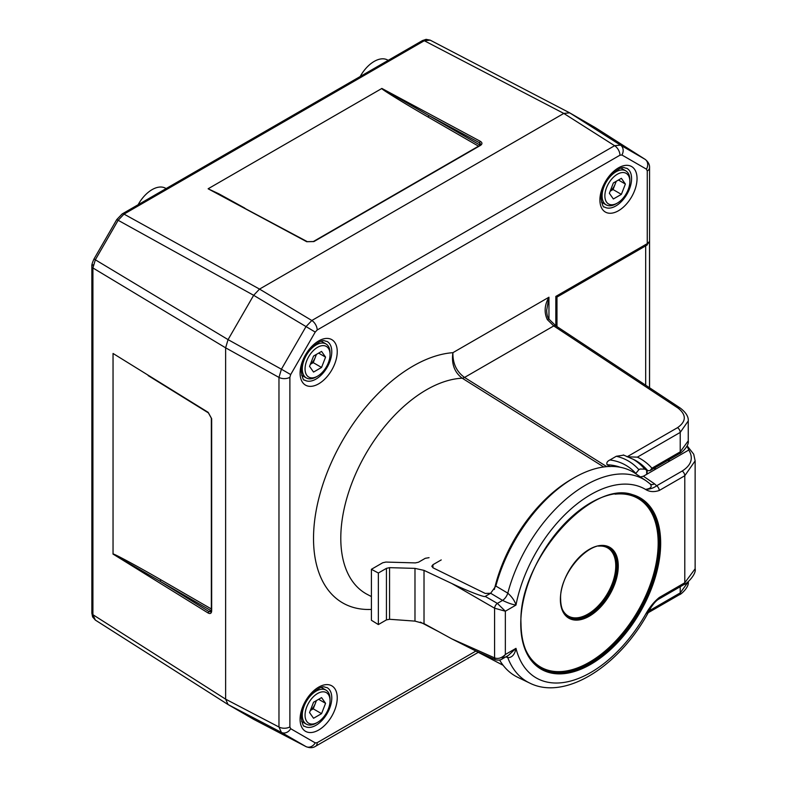 <?xml version="1.0" encoding="UTF-8"?>
<svg xmlns="http://www.w3.org/2000/svg" width="787" height="787" viewBox="0 0 787 787"><rect width="100%" height="100%" fill="white"/><g stroke="black" fill="none" stroke-linecap="round" stroke-linejoin="round"><path stroke-width="1.18" d="M148.143 375.586L208.417 412.9A1.18 0.698 -58.2 0 1 208.181 412.358L211.664 418.684L211.664 611.017C211.437 613.388 210.277 614.067 208.181 613.024L113.043 554.078C111.597 552.307 137.499 566.237 160.755 579.744A1.18 0.679 -60 0 1 159.918 581.19L113.053 554.137M478.535 146.166L427.941 116.958C404.616 103.569 379.6 88.114 381.852 88.469L479.677 144.897A3.925 2.263 180 0 1 480.139 145.231M427.941 116.958A1.18 0.679 120 0 0 428.777 115.512L479.677 142.85A1.18 0.698 -61.8 0 1 480.473 141.394C482.421 142.693 482.421 144.031 480.473 145.408L313.915 241.57L306.704 241.717L208.132 188.791L218.825 193.799L244.826 208.122M306.704 241.717A1.18 0.698 118.2 0 1 307.284 241.658L208.132 188.791M307.284 241.658L313.354 241.53L479.922 145.369L480.827 144.346L479.677 142.85L479.677 144.897A1.18 0.679 120 0 1 479.49 145.615M211.339 610.82A3.925 2.263 60 0 1 210.818 610.574L159.918 581.19L209.037 611.597A1.18 0.698 121.8 0 0 208.181 613.024M211.349 610.053A1.18 0.679 -60 0 1 210.818 610.574L209.037 611.597L210.916 611.843L211.349 610.555A1.18 0.679 -0 0 0 211.664 611.017M113.043 554.078L113.043 353.511M208.161 188.752L381.852 88.469M388.237 60.333L387.381 59.891A27.073 15.632 120 0 0 374.189 61.416A27.073 15.632 120 0 0 360.19 76.526M166.155 188.546L165.3 188.103A27.073 15.632 120 0 0 152.107 189.628A27.073 15.632 120 0 0 138.109 204.738M549.041 319.178A3.925 0.836 143.3 0 0 547.329 319.601C543.955 312.459 544.496 304.992 548.952 297.22L546.65 310.432C546.857 314.83 547.654 317.741 549.041 319.178L555.819 325.808L555.829 296.414L647.258 243.626L647.258 170.966L646.452 169.166A7.85 6.414 -60 0 0 645.015 159.279L595.415 127.71L569.68 112.846L563.797 113.426L424.291 40.727A3.925 2.263 -120 0 0 422.432 40.59L426.082 39.35L430.184 40.147L424.291 40.727L124.012 214.103L118.129 220.311L95.355 259.759L92.915 267.964L92.915 614.696L95.355 620.087L92.61 616.939L91.863 613.152A3.925 2.263 180 0 0 92.915 614.696L225.623 699.161L228.063 704.552L253.798 719.407L305.936 746.578A7.85 6.414 -60 0 0 315.223 742.869L317.181 742.682L475.869 651.065M646.452 169.166L621.917 155.009L619.959 155.196A7.85 4.535 -120 0 0 614.598 145.703L563.797 113.426L569.68 112.846L430.027 40.068M619.959 155.196L317.181 329.999L315.223 332.075L253.65 295.302L259.533 289.095L563.797 113.426L259.533 289.095L253.65 295.302L228.063 339.62L225.623 347.824L225.623 699.161L278.972 727.021A7.85 4.535 0 0 0 289.882 726.913L290.688 728.713L315.223 742.869M95.207 619.999L228.063 704.552L225.623 699.161L225.623 347.824L228.063 339.62L281.412 369.211L305.936 326.713L311.829 320.506L614.598 145.703L620.481 145.113L645.163 159.368C648.311 161.896 649.777 164.699 649.56 167.759L649.56 387.765M646.629 245.298L649.511 241.471L649.511 387.735M647.239 244.924L646.452 245.426A3.925 2.263 60 0 0 647.258 243.626L649.511 241.471M555.829 296.414L556.852 297.004M645.684 385.197L645.684 245.869M647.78 470.705L644.75 469.141L640.097 469.022L638.877 469.672A124.956 72.148 120 0 0 616.29 456.273L623.796 455.142L634.283 459.775A129.029 74.499 120 0 1 647.78 470.705L650.082 470.596L651.941 468.186L680.214 451.866L688.261 440.828M623.284 454.945L623.796 455.142M610.092 466.602L607.151 464.753C606.256 462.913 607.171 461.32 609.895 459.972A120.017 69.295 -60 0 1 635.817 473.43L635.689 473.695M649.177 610.83L680.214 592.906L688.261 581.868C689.333 587.191 680.568 594.844 679.397 594.706L679.397 594.706A3.925 2.263 -120 0 0 680.214 592.906L680.214 586.728M688.261 420.927L680.214 432.417A3.925 2.263 -120 0 0 677.538 427.666L627.072 456.804L637.372 457.149A132.954 76.762 -60 0 1 651.941 468.186M680.175 408A3.925 2.263 123.5 0 0 678.109 408.128L553.743 325.936A3.925 2.263 123.5 0 1 555.819 325.808L680.175 408C685.93 412.398 688.625 416.726 688.261 421.006L688.261 440.848C689.333 446.15 680.568 453.804 679.397 453.666A3.925 2.263 -120 0 0 680.214 451.866L680.214 432.417L637.372 457.149M603.718 466.966L462.205 378.203C454.404 372.261 451.305 363.751 452.909 352.674C452.663 363.387 456.529 371.641 464.527 377.445L553.743 325.936L547.329 319.601M635.817 473.43L638.877 469.672M609.895 459.972L616.29 456.273M478.289 652.325L315.557 746.273C313.01 747.994 309.852 748.122 306.094 746.656L281.412 732.412L278.972 727.021L278.972 377.416L281.412 369.211L290.688 374.563L289.882 377.298L289.882 726.913M317.181 329.999A7.85 4.535 -120 0 0 311.829 320.506L259.533 289.095L124.012 214.103A3.925 2.263 -120 0 0 122.142 213.956L116.781 219.534L253.65 295.302L228.063 339.62L94.007 258.982C92.315 262.671 91.597 265.15 91.863 266.419L91.863 266.419A3.925 2.263 180 0 1 93.004 264.816M290.688 728.713A7.85 6.414 -60 0 1 281.412 732.412L228.063 704.552L253.65 719.318M595.267 127.622L569.68 112.846L620.481 145.113A7.85 6.414 -60 0 1 621.917 155.009M609.354 193.277L613.358 198.983L621.376 194.359L625.38 184.03L621.376 178.324L613.358 182.958L609.354 193.277M610.151 191.221L613.043 189.549L621.376 194.359M613.043 189.549L616.251 181.285M618.434 180.026L625.38 184.03M615.975 203.882L617.362 203.076A17.668 10.201 120 0 0 629.856 181.443A17.668 10.201 120 0 0 617.362 174.232A17.668 10.201 120 0 0 604.869 195.865A17.668 10.201 120 0 0 617.362 203.076L615.975 203.882A19.626 11.333 -60 0 1 606.157 204.856A19.626 11.333 -60 0 1 603.157 189.126A19.626 11.333 -60 0 1 615.975 171.832A19.626 11.333 -60 0 1 625.793 170.858A19.626 11.333 -60 0 1 629.856 179.839L629.856 181.443M610.21 191.064A9.818 5.666 120 0 0 615.05 184.384A9.818 5.666 120 0 0 615.837 181.522M309.537 712.569L313.551 718.265L321.558 713.642L325.572 703.312L321.558 697.616L313.551 702.24L309.537 712.569M310.344 710.504L313.236 708.831L321.558 713.642M313.236 708.831L316.443 700.568M318.627 699.309L325.572 703.312M316.167 723.164L317.555 722.368A17.668 10.201 120 0 0 330.048 700.725A17.668 10.201 120 0 0 317.555 693.514A17.668 10.201 120 0 0 305.061 715.157A17.668 10.201 120 0 0 317.555 722.368L316.167 723.164A19.626 11.333 -60 0 1 306.35 724.138A19.626 11.333 -60 0 1 303.339 708.408A19.626 11.333 -60 0 1 316.167 691.114A19.626 11.333 -60 0 1 325.985 690.14A19.626 11.333 -60 0 1 330.048 699.122L330.048 700.725M310.403 710.356A9.818 5.666 120 0 0 315.233 703.667A9.818 5.666 120 0 0 316.03 700.814M309.537 366.378L313.551 372.074L321.558 367.45L325.572 357.121L321.558 351.425L313.551 356.049L309.537 366.378M310.344 364.312L313.236 362.64L321.558 367.45M313.236 362.64L316.443 354.376M318.627 353.117L325.572 357.121M316.167 376.973L317.555 376.176A17.668 10.201 120 0 0 330.048 354.534A17.668 10.201 120 0 0 317.555 347.323A17.668 10.201 120 0 0 305.061 368.965A17.668 10.201 120 0 0 317.555 376.176L316.167 376.973A19.626 11.333 -60 0 1 306.35 377.947A19.626 11.333 -60 0 1 303.339 362.217A19.626 11.333 -60 0 1 316.167 344.922A19.626 11.333 -60 0 1 325.985 343.949A19.626 11.333 -60 0 1 330.048 352.93L330.048 354.534M310.403 364.165A9.818 5.666 120 0 0 315.233 357.475A9.818 5.666 120 0 0 316.03 354.622M647.13 470.37L647.13 473.695A1.968 1.131 180 0 1 646.609 472.918L646.609 472.918A1.968 1.131 180 0 1 646.658 472.662M650.406 484.103L646.363 480.975A116.791 67.426 -60 0 0 507.792 593.142A7.85 4.053 -59.1 0 1 502.578 600.392L490.645 593.26L495.849 586.059L507.792 593.142C512.081 596.979 514.816 600.953 515.987 605.065L505.352 611.214L494.59 608.203L451.846 583.521C466.888 590.762 485.205 597.825 485.225 596.389L497.364 603.403L505.352 611.214L505.352 654.499L501.762 659.221C500.394 660.165 498.348 660.342 495.603 659.772L475.702 650.938L451.846 638.896L494.59 657.883C498.181 659.191 501.762 658.06 505.352 654.499L515.987 648.35C514.816 654.499 512.081 657.617 507.792 657.696L505.913 656.82M687.14 445.816L693.711 454.197L695.137 460.857L684.788 475.742L659.24 490.498C653.958 492.249 649.373 491.885 645.488 489.386A108.95 62.901 120 0 0 570.388 509.504A108.95 62.901 120 0 0 515.987 605.065C512.278 604.524 507.812 602.96 502.578 600.392L497.364 603.403A3.925 1.977 120 0 0 494.59 608.203L494.59 657.883A3.925 2.263 114 0 0 495.603 659.772M506.798 656.309A7.85 4.604 -65.2 0 1 507.792 657.696A116.791 67.426 -60 0 0 529.69 683.057C566.424 701.611 622.547 663.618 650.642 608.076L645.488 614.499C649.383 607.515 653.958 601.858 659.24 597.51L684.788 582.764L695.137 568.794C696.652 574.087 686.608 584.19 683.982 584.554A3.925 2.263 -120 0 0 684.788 582.764L684.788 475.742A3.925 2.263 -120 0 0 682.191 471.039C691.419 465.097 693.622 458.093 688.792 450.016L687.051 446.013M650.593 608.144C653.417 603.737 656.024 600.786 658.424 599.31L658.424 599.31A3.925 2.263 -120 0 0 659.24 597.51M659.24 490.498A3.925 2.263 -120 0 0 656.633 485.795L682.191 471.039M650.16 483.916C652.403 486.809 650.849 488.638 645.488 489.386C649.826 489.298 653.544 488.097 656.633 485.795L654.509 483.828A7.85 4.378 -55.6 0 1 650.524 484.182M508.451 655.355L515.987 648.35A108.95 62.901 120 0 0 570.388 681.109A108.95 62.901 120 0 0 645.488 614.499L650.623 608.095M485.225 596.389L490.645 593.26L485.235 593.428L433.086 567.85L431.807 566.266L432.958 564.692L432.958 567.791M640.461 476.942L643.402 476.224L654.509 483.828M429.063 557.668L425.265 558.308L418.507 562.213L415.388 562.902L385.856 562.066L382.738 562.754L371.405 569.296L378.35 573.025L386.437 568.352L389.555 567.653L389.555 619.28L386.437 619.89L386.437 568.352M414.985 568.381L424.016 570.368L424.016 623.619L414.985 621.12L414.985 568.381L389.555 567.653M389.555 619.28L414.985 621.12M371.405 569.296L371.405 620.274L378.35 624.563L386.437 619.89M378.35 624.563L378.35 573.025M441.232 559.921L432.958 564.692M451.846 583.521L424.016 570.368M424.016 623.619L451.846 638.896M669.462 459.401L668.537 461.703L643.402 476.224M688.792 450.016L668.537 461.703M499.647 660.086A117.775 67.997 120 0 0 517.777 677.322L529.69 683.057M646.363 480.975L635.434 473.518A117.775 67.997 120 0 0 495.849 586.059M160.755 579.744L211.349 608.961M381.911 88.459L480.473 141.394M479.922 145.369A1.18 0.679 60 0 1 480.473 145.408M313.354 241.53A1.18 0.679 60 0 1 313.915 241.57M113.053 353.471L208.181 412.358M211.349 610.555L211.349 418.222A1.18 0.679 -0 0 0 211.664 418.684M289.882 377.298A7.85 4.535 0 0 1 278.972 377.416L225.623 347.824L92.915 267.964A3.925 2.263 180 0 1 91.863 266.419L91.863 613.152M122.142 213.956L422.432 40.59M430.184 40.147L569.375 112.689M227.768 704.365L95.355 620.087M631.587 178.629A22.341 12.897 120 0 0 626.688 168.251C623.737 168.388 623.737 164.099 611.371 174.763C604.809 182.23 601.366 190.12 601.052 198.413C602.232 204.886 603.324 207.729 604.357 206.932A22.341 12.897 120 0 0 621.661 201.295A22.341 12.897 120 0 0 631.587 178.629M599.91 200.016A26.256 15.16 -60 0 1 618.474 167.857A26.256 15.16 -60 0 1 637.047 178.58A26.256 15.16 -60 0 1 618.474 210.739A26.256 15.16 -60 0 1 599.91 200.016M331.78 351.72A22.341 12.897 120 0 0 326.88 341.342C323.929 341.479 323.929 337.19 311.563 347.854C304.992 355.321 301.559 363.21 301.244 371.503C302.415 377.976 303.516 380.819 304.549 380.023A22.341 12.897 120 0 0 321.853 374.396A22.341 12.897 120 0 0 331.78 351.72M300.093 373.107A26.256 15.16 -60 0 1 318.666 340.948A26.256 15.16 -60 0 1 337.239 351.671A26.256 15.16 -60 0 1 318.666 383.83A26.256 15.16 -60 0 1 300.093 373.107M331.78 697.912A22.341 12.897 120 0 0 326.88 687.533C323.929 687.671 323.929 683.382 311.563 694.045C304.992 701.522 301.559 709.402 301.244 717.705C302.415 724.168 303.516 727.011 304.549 726.214A22.341 12.897 120 0 0 321.853 720.587A22.341 12.897 120 0 0 331.78 697.912M300.093 719.298A26.256 15.16 -60 0 1 318.666 687.14A26.256 15.16 -60 0 1 337.239 697.862A26.256 15.16 -60 0 1 318.666 730.021A26.256 15.16 -60 0 1 300.093 719.298M632.768 459.028A128.881 74.411 -60 0 1 644.75 469.141M620.264 467.271A116.092 67.023 120 0 0 607.151 464.753M677.538 427.666C686.343 421.419 686.53 414.906 678.109 408.128M371.405 609.423A140.755 81.268 -60 0 1 322.247 486.366A140.755 81.268 -60 0 1 452.909 352.674L548.952 297.22L548.952 319.05M371.405 596.566L367.391 594.47A121.139 69.945 120 0 1 340.791 538.18A121.139 69.945 120 0 1 462.205 378.203A7.85 4.407 122.1 0 0 464.527 377.445L606.757 466.632M315.223 332.075L290.688 374.563M315.557 746.273A7.85 4.535 -120 0 0 317.181 742.682M647.258 170.966A7.85 4.535 0 0 0 649.56 167.759M494.354 589.483A113.987 65.813 -60 0 1 572.602 478.644M608.203 547.329A40.127 23.167 -60 0 1 616.851 565.892A40.127 23.167 -60 0 1 599.114 606.511A40.127 23.167 -60 0 1 568.076 616.831M562.223 609.069A39.34 22.715 120 0 0 593.349 610.358A39.34 22.715 120 0 0 615.759 565.902A39.34 22.715 120 0 0 598.553 546.139M618.267 566.06A40.934 23.63 -60 0 1 589.325 616.182A40.934 23.63 -60 0 1 560.383 599.478A40.934 23.63 -60 0 1 589.325 549.346A40.934 23.63 -60 0 1 618.267 566.06M568.234 616.929A40.147 23.177 120 0 0 599.33 606.807A40.147 23.177 120 0 0 617.175 566.069A40.147 23.177 120 0 0 608.361 547.418C592.65 536.773 559.213 572.041 560.619 599.153C560.757 607.771 563.295 613.693 568.234 616.929M639.093 498.171A98.149 56.664 -60 0 1 659.28 543.02A98.149 56.664 -60 0 1 616.536 641.69A98.149 56.664 -60 0 1 540.944 668.163M525.48 649.364A97.362 56.211 120 0 0 602.439 653.24A97.362 56.211 120 0 0 658.168 543.02A97.362 56.211 120 0 0 615.07 494.177M660.667 543.178A98.936 57.117 -60 0 1 590.712 664.346A98.936 57.117 -60 0 1 520.758 623.953A98.936 57.117 -60 0 1 590.712 502.785A98.936 57.117 -60 0 1 660.667 543.178M541.082 668.242A98.149 56.664 120 0 0 616.723 641.946A98.149 56.664 120 0 0 659.555 543.178A98.149 56.664 120 0 0 639.231 498.25C600.186 470.114 517.669 556.743 520.994 623.638C521.309 645.429 528.008 660.303 541.082 668.242M654.558 468.009L655.984 468.954M668.635 461.644L668.635 459.883M211.349 418.222L208.417 412.9M116.781 219.534L94.007 258.982M646.452 245.426L556.98 297.073L556.98 326.575M648.114 612.768L679.397 594.706M679.397 453.666L650.082 470.596M253.798 719.407L306.094 746.656M595.415 127.71L645.163 159.368M503.109 665.271L475.191 650.711M438.339 631.489L420.366 622.104M621.071 168.133L625.793 170.858M601.445 202.131L606.157 204.856M321.263 687.415L325.985 690.14M301.628 721.413L306.35 724.138M321.263 341.224L325.985 343.949M301.628 375.222L306.35 377.947M654.046 468.304L655.473 469.249M646.609 470.105L646.816 474.246M658.424 599.31L683.982 584.554M501.762 659.221L508.471 655.345M695.137 568.794L695.137 460.857"/></g></svg>
